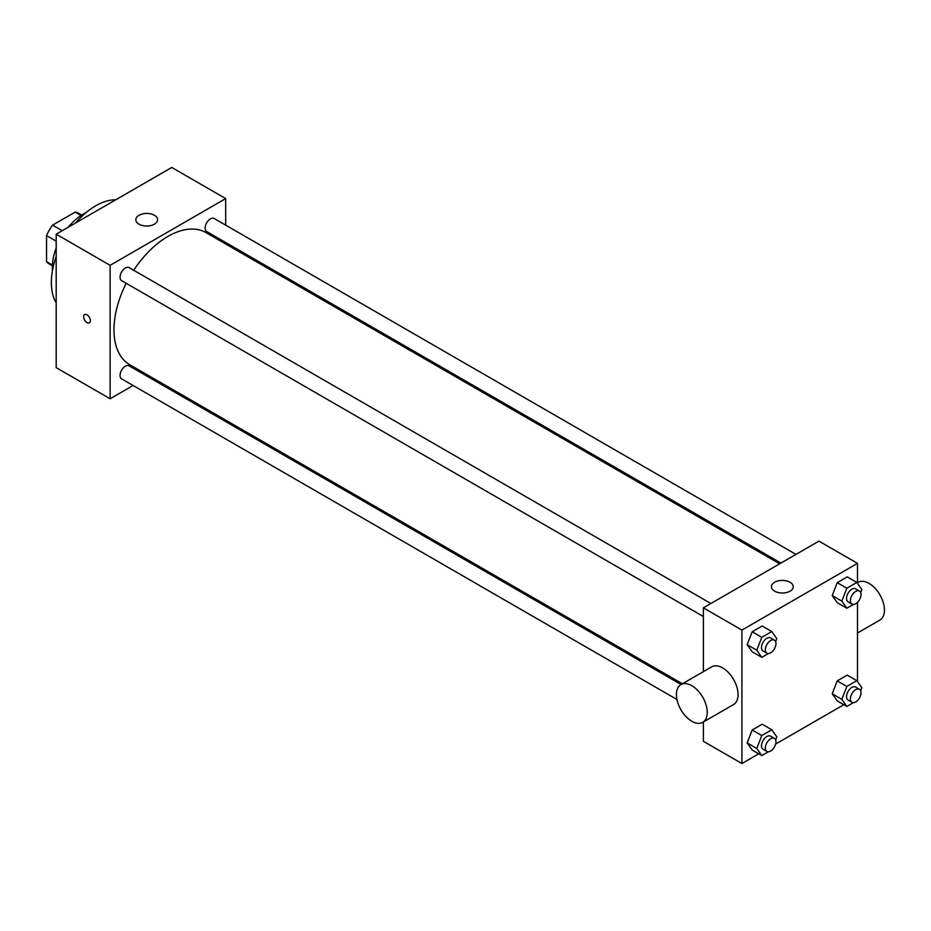 <?xml version="1.0" encoding="UTF-8"?>
<svg xmlns="http://www.w3.org/2000/svg" width="931" height="931" viewBox="0 0 931 931"><rect width="100%" height="100%" fill="white"/><g stroke="black" fill="none" stroke-linecap="round" stroke-linejoin="round"><path stroke-width="1.4" d="M62.214 230.702L52.578 225.139L75.19 212.093A29.268 16.898 120 0 1 78.518 213.292L81.637 215.084M52.404 265.067L46.55 261.692A29.268 16.898 120 0 0 49.25 263.985L52.369 265.777M46.55 261.692L46.55 235.59A29.268 16.898 120 0 1 52.578 225.139M56.186 241.152L46.55 235.59M81.044 215.468L75.19 212.093M52.45 270.665A43.582 25.16 -60 0 1 56.186 248.1M68.231 227.234A43.582 25.16 -60 0 1 85.908 212.71M56.186 302.971A62.656 36.169 -60 0 1 56.186 256.584M75.586 222.986A62.656 36.169 -60 0 1 115.758 199.793M133.11 385.504L110.114 398.771L56.186 367.64L56.186 234.181L171.758 167.464L225.686 198.594L225.686 225.151M149.414 376.089L148.145 376.822M703.382 616.531L121.612 280.638A7.518 4.341 -60 0 1 121.612 271.957A7.518 4.341 -60 0 1 129.13 267.616L710.9 603.509M676.942 699.484L121.612 378.859A7.518 4.341 -60 0 1 121.612 370.177A7.518 4.341 -60 0 1 129.13 365.836L681.096 684.518M225.686 242.514L225.686 243.98M110.114 398.771L110.114 265.323L225.686 198.594M780.934 563.08L206.67 231.528A7.518 4.341 -60 0 1 206.67 222.846A7.518 4.341 -60 0 1 214.188 218.506L795.97 554.399M682.365 683.785L129.77 364.743A76.272 44.036 -60 0 1 126.185 283.292M133.715 270.269A76.272 44.036 -60 0 1 206.042 232.634L779.666 563.814M84.616 314.573A4.771 2.758 -120 0 0 83.895 318.39A4.771 2.758 -120 0 0 87.002 322.591A4.771 2.758 60 0 1 83.883 318.402A4.771 2.758 60 0 1 84.616 314.573A4.771 2.758 60 0 1 89.388 317.331A4.771 2.758 60 0 1 89.388 322.836A4.771 2.758 60 0 1 87.002 322.591A4.771 2.758 -120 0 0 89.388 322.836M110.114 265.323L56.186 234.181M154.418 215.282A10.893 6.296 180 0 1 157.607 219.728A10.893 6.296 180 0 1 146.714 226.024A10.893 6.296 180 0 1 135.821 219.728A10.893 6.296 180 0 1 142.548 213.921A10.893 6.296 180 0 1 154.418 215.282M758.753 753.819L741.914 763.536L703.382 741.297L703.382 721.979M703.382 671.647L703.382 607.85L818.954 541.12L857.486 563.36L857.486 583.33M843.812 704.709L775.663 744.055M837.225 602.683L832.221 595.561L837.225 582.666L847.233 576.883L837.225 582.666L832.221 595.561L837.225 602.683L846.849 608.246L841.845 601.123L846.849 588.229L856.857 582.445L861.873 589.567L860.698 592.57M752.167 750.014L747.162 742.891L752.167 729.997L762.175 724.213L752.167 729.997L747.162 742.891L752.167 750.014L761.791 755.576L756.787 748.454L761.791 735.56L771.799 729.776L776.803 736.898L775.639 739.901M857.486 602.334L857.486 681.55M741.914 763.536L741.914 630.089L857.486 563.36M837.225 700.903L832.221 693.781L837.225 680.887L847.233 675.103L837.225 680.887L832.221 693.781L837.225 700.903L846.849 706.466L841.845 699.344L846.849 686.45L856.857 680.666L861.873 687.788L860.698 690.79M752.167 651.793L747.162 644.671L752.167 631.777L762.175 625.993L752.167 631.777L747.162 644.671L752.167 651.793L761.791 657.356L756.787 650.234L761.791 637.339L771.799 631.555L776.803 638.678L775.639 641.68M741.914 630.089L703.382 607.85M774.662 591.162A10.893 6.296 180 0 1 771.462 586.716A10.893 6.296 180 0 1 782.366 580.42A10.893 6.296 180 0 1 793.259 586.716A10.893 6.296 180 0 1 786.532 592.523A10.893 6.296 180 0 1 774.662 591.162M680.933 684.611L711.75 666.817A21.797 12.58 60 0 1 728.542 672.659A21.797 12.58 60 0 1 738.062 694.584A21.797 12.58 60 0 1 733.547 704.569L702.73 722.363A21.797 12.58 60 0 1 680.933 709.783A21.797 12.58 60 0 1 680.933 684.611A21.797 12.58 60 0 1 697.726 690.453A21.797 12.58 60 0 1 707.234 712.378A21.797 12.58 60 0 1 702.73 722.363M857.486 633.01L879.935 620.046A21.797 12.58 -120 0 0 879.935 594.886A21.797 12.58 -120 0 0 858.149 582.306L857.486 582.678M768.401 653.539L761.791 657.356M774.406 640.167L770.554 637.944A7.518 4.341 120 0 0 764.758 639.958A7.518 4.341 120 0 0 761.477 647.522A7.518 4.341 120 0 0 763.036 650.967L766.888 653.19A7.518 4.341 120 0 0 774.406 648.849A7.518 4.341 120 0 0 774.406 640.167A7.518 4.341 120 0 0 768.61 642.181A7.518 4.341 120 0 0 765.329 649.745A7.518 4.341 120 0 0 766.888 653.19M756.787 650.234L747.162 644.671M761.791 637.339L752.167 631.777M771.799 631.555L762.175 625.993M853.459 604.428L846.849 608.246M859.476 591.057L855.612 588.834A7.518 4.341 120 0 0 849.828 590.848A7.518 4.341 120 0 0 846.547 598.412A7.518 4.341 120 0 0 848.094 601.857L851.946 604.079A7.518 4.341 120 0 0 859.476 599.739A7.518 4.341 120 0 0 859.476 591.057A7.518 4.341 120 0 0 853.68 593.07A7.518 4.341 120 0 0 850.399 600.635A7.518 4.341 120 0 0 851.946 604.079M841.845 601.123L832.221 595.561M846.849 588.229L837.225 582.666M856.857 582.445L847.233 576.883M768.401 751.759L761.791 755.576M774.406 738.388L770.554 736.165A7.518 4.341 120 0 0 764.758 738.178A7.518 4.341 120 0 0 761.477 745.743A7.518 4.341 120 0 0 763.036 749.187L766.888 751.41A7.518 4.341 120 0 0 774.406 747.069A7.518 4.341 120 0 0 774.406 738.388A7.518 4.341 120 0 0 768.61 740.401A7.518 4.341 120 0 0 765.329 747.965A7.518 4.341 120 0 0 766.888 751.41M756.787 748.454L747.162 742.891M761.791 735.56L752.167 729.997M771.799 729.776L762.175 724.213M853.459 702.649L846.849 706.466M859.476 689.277L855.612 687.055A7.518 4.341 120 0 0 849.828 689.068A7.518 4.341 120 0 0 846.547 696.632A7.518 4.341 120 0 0 848.094 700.077L851.946 702.3A7.518 4.341 120 0 0 859.476 697.959A7.518 4.341 120 0 0 859.476 689.277A7.518 4.341 120 0 0 853.68 691.291A7.518 4.341 120 0 0 850.399 698.855A7.518 4.341 120 0 0 851.946 702.3M841.845 699.344L832.221 693.781M846.849 686.45L837.225 680.887M856.857 680.666L847.233 675.103"/></g></svg>
